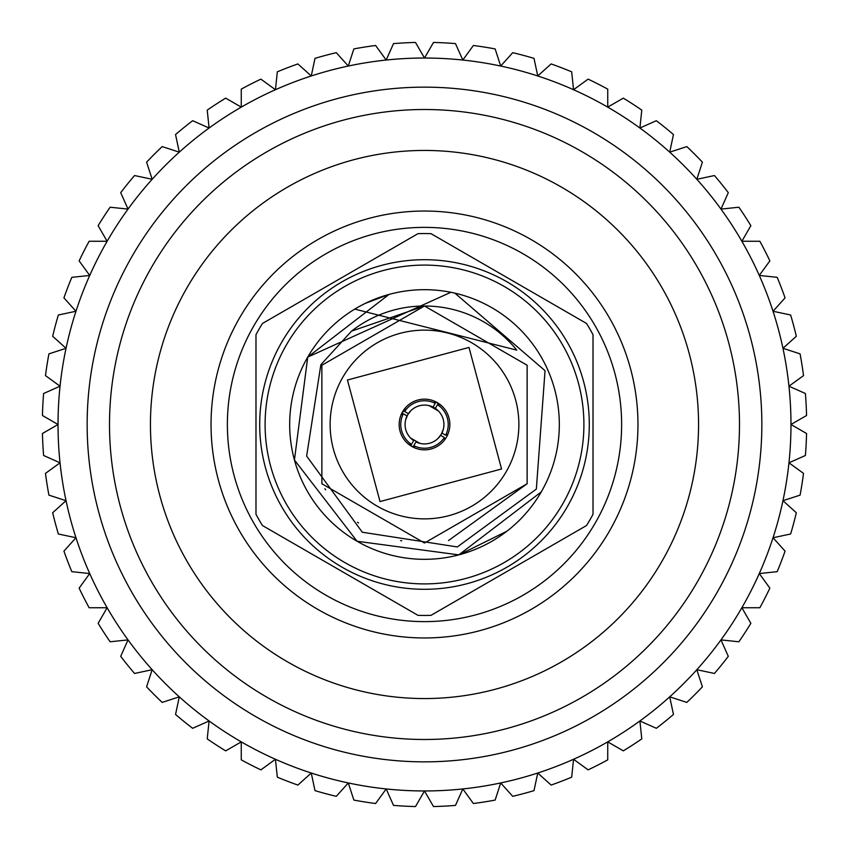 <?xml version="1.0" encoding="UTF-8"?>
<svg xmlns="http://www.w3.org/2000/svg" width="849" height="849" viewBox="0 0 849 849"><rect width="100%" height="100%" fill="white"/><g stroke="black" fill="none" stroke-linecap="round" stroke-linejoin="round"><path stroke-width="1.27" d="M506.227 471.683A94.366 94.366 0 0 1 377.317 506.227A94.366 94.366 0 0 1 342.773 377.317A94.366 94.366 0 0 1 471.683 342.773A94.366 94.366 0 0 1 506.227 471.683A94.366 94.366 0 0 0 471.683 342.773A94.366 94.366 0 0 0 342.773 377.317M806.55 415.501L790.971 424.5L806.55 415.501L790.971 424.5L806.55 433.499A382.156 382.156 0 0 1 805.393 455.488L788.954 462.811L803.515 473.381A382.156 382.156 0 0 1 800.076 495.137L782.958 500.698L796.33 512.732A382.156 382.156 0 0 1 790.631 534L773.025 537.746L785.07 551.118A382.156 382.156 0 0 1 777.175 571.674L759.282 573.553L769.863 588.113A382.156 382.156 0 0 1 759.866 607.735L741.867 607.735L750.866 623.315A382.156 382.156 0 0 1 738.874 641.78L720.981 639.902L728.293 656.341A382.156 382.156 0 0 1 714.444 673.459L696.838 669.712L702.399 686.83A382.156 382.156 0 0 1 686.83 702.399L669.712 696.838L673.459 714.444A382.156 382.156 0 0 1 656.341 728.293L639.902 720.981L641.78 738.874A382.156 382.156 0 0 1 623.315 750.866L607.735 741.867L607.735 759.866A382.156 382.156 0 0 1 588.113 769.863L573.553 759.282L571.674 777.175A382.156 382.156 0 0 1 551.118 785.07L537.746 773.025L534 790.631A382.156 382.156 0 0 1 512.732 796.33L500.698 782.958L495.137 800.076A382.156 382.156 0 0 1 473.381 803.515L462.811 788.954L455.488 805.393A382.156 382.156 0 0 1 433.499 806.55L424.5 790.971L415.501 806.55A382.156 382.156 0 0 1 393.512 805.393L386.189 788.954L375.619 803.515A382.156 382.156 0 0 1 353.863 800.076L348.302 782.958L336.268 796.33A382.156 382.156 0 0 1 315 790.631L311.254 773.025L297.882 785.07A382.156 382.156 0 0 1 277.326 777.175L275.447 759.282L260.887 769.863A382.156 382.156 0 0 1 241.265 759.866L241.265 741.867L225.685 750.866A382.156 382.156 0 0 1 207.22 738.874L209.098 720.981L192.659 728.293A382.156 382.156 0 0 1 175.541 714.444L179.288 696.838L162.17 702.399A382.156 382.156 0 0 1 146.601 686.83L152.162 669.712L134.556 673.459A382.156 382.156 0 0 1 120.707 656.341L128.019 639.902L110.126 641.78A382.156 382.156 0 0 1 98.134 623.315L107.133 607.735L89.134 607.735A382.156 382.156 0 0 1 79.137 588.113L89.718 573.553L71.825 571.674A382.156 382.156 0 0 1 63.93 551.118L75.975 537.746L58.369 534A382.156 382.156 0 0 1 52.67 512.732L66.042 500.698L48.924 495.137A382.156 382.156 0 0 1 45.485 473.381L60.046 462.811L43.607 455.488A382.156 382.156 0 0 1 42.45 433.499L58.029 424.5L42.45 415.501A382.156 382.156 0 0 1 43.607 393.512L60.046 386.189L45.485 375.619A382.156 382.156 0 0 1 48.924 353.863L66.042 348.302L52.67 336.268A382.156 382.156 0 0 1 58.369 315L75.975 311.254L63.93 297.882A382.156 382.156 0 0 1 71.825 277.326L89.718 275.447L79.137 260.887A382.156 382.156 0 0 1 89.134 241.265L107.133 241.265L98.134 225.685A382.156 382.156 0 0 1 110.126 207.22L128.019 209.098L120.707 192.659A382.156 382.156 0 0 1 134.556 175.541L152.162 179.288L146.601 162.17A382.156 382.156 0 0 1 162.17 146.601L179.288 152.162L175.541 134.556A382.156 382.156 0 0 1 192.659 120.707L209.098 128.019L207.22 110.126A382.156 382.156 0 0 1 225.685 98.134L241.265 107.133L241.265 89.134A382.156 382.156 0 0 1 260.887 79.137L275.447 89.718L277.326 71.825A382.156 382.156 0 0 1 297.882 63.93L311.254 75.975L315 58.369A382.156 382.156 0 0 1 336.268 52.67L348.302 66.042L353.863 48.924A382.156 382.156 0 0 1 375.619 45.485L386.189 60.046L393.512 43.607A382.156 382.156 0 0 1 415.501 42.45L424.5 58.029L433.499 42.45A382.156 382.156 0 0 1 455.488 43.607L462.811 60.046L473.381 45.485A382.156 382.156 0 0 1 495.137 48.924L500.698 66.042L512.732 52.67A382.156 382.156 0 0 1 534 58.369L537.746 75.975L551.118 63.93A382.156 382.156 0 0 1 571.674 71.825L573.553 89.718L588.113 79.137A382.156 382.156 0 0 1 607.735 89.134L607.735 107.133L623.315 98.134A382.156 382.156 0 0 1 641.78 110.126L639.902 128.019L656.341 120.707A382.156 382.156 0 0 1 673.459 134.556L669.712 152.162L686.83 146.601A382.156 382.156 0 0 1 702.399 162.17L696.838 179.288L714.444 175.541A382.156 382.156 0 0 1 728.293 192.659L720.981 209.098L738.874 207.22A382.156 382.156 0 0 1 750.866 225.685L741.867 241.265L759.866 241.265A382.156 382.156 0 0 1 769.863 260.887L759.282 275.447L777.175 277.326A382.156 382.156 0 0 1 785.07 297.882L773.025 311.254L790.631 315A382.156 382.156 0 0 1 796.33 336.268L782.958 348.302L800.076 353.863A382.156 382.156 0 0 1 803.515 375.619L788.954 386.189L805.393 393.512A382.156 382.156 0 0 1 806.55 415.501L790.971 424.5A366.471 366.471 0 0 1 66.042 500.698A366.471 366.471 0 0 1 58.029 424.5L42.45 415.501L58.029 424.5A366.471 366.471 0 0 1 60.046 386.189L45.485 375.619L60.046 386.189A366.471 366.471 0 0 1 66.042 348.302L52.67 336.268L66.042 348.302A366.471 366.471 0 0 1 75.975 311.254L63.93 297.882L75.975 311.254A366.471 366.471 0 0 1 89.718 275.447L79.137 260.887L89.718 275.447A366.471 366.471 0 0 1 107.133 241.265L98.134 225.685L107.133 241.265A366.471 366.471 0 0 1 128.019 209.098L120.707 192.659L128.019 209.098A366.471 366.471 0 0 1 152.162 179.288L146.601 162.17L152.162 179.288A366.471 366.471 0 0 1 179.288 152.162L175.541 134.556L179.288 152.162A366.471 366.471 0 0 1 209.098 128.019L207.22 110.126L209.098 128.019A366.471 366.471 0 0 1 241.265 107.133L241.265 89.134L241.265 107.133A366.471 366.471 0 0 1 275.447 89.718L277.326 71.825L275.447 89.718A366.471 366.471 0 0 1 311.254 75.975L315 58.369L311.254 75.975A366.471 366.471 0 0 1 348.302 66.042L353.863 48.924L348.302 66.042A366.471 366.471 0 0 1 424.5 58.029L433.499 42.45L424.5 58.029A366.471 366.471 0 0 1 462.811 60.046L473.381 45.485L462.811 60.046A366.471 366.471 0 0 1 500.698 66.042L512.732 52.67L500.698 66.042A366.471 366.471 0 0 1 537.746 75.975L551.118 63.93L537.746 75.975A366.471 366.471 0 0 1 573.553 89.718L588.113 79.137L573.553 89.718A366.471 366.471 0 0 1 607.735 107.133L623.315 98.134L607.735 107.133A366.471 366.471 0 0 1 639.902 128.019L656.341 120.707L639.902 128.019A366.471 366.471 0 0 1 669.712 152.162L686.83 146.601L669.712 152.162A366.471 366.471 0 0 1 696.838 179.288L714.444 175.541L696.838 179.288A366.471 366.471 0 0 1 720.981 209.098L738.874 207.22L720.981 209.098A366.471 366.471 0 0 1 741.867 241.265L759.866 241.265L741.867 241.265A366.471 366.471 0 0 1 759.282 275.447L777.175 277.326L759.282 275.447A366.471 366.471 0 0 1 773.025 311.254L790.631 315L773.025 311.254A366.471 366.471 0 0 1 782.958 348.302L800.076 353.863L782.958 348.302A366.471 366.471 0 0 1 788.954 386.189L805.393 393.512L788.954 386.189A366.471 366.471 0 0 1 790.971 424.5L806.55 433.499M87.15 424.5A337.35 337.35 0 0 1 424.5 87.15A337.35 337.35 0 0 1 761.85 424.5A337.35 337.35 0 0 1 424.5 761.85A337.35 337.35 0 0 1 87.15 424.5M211.04 424.5A213.46 213.46 0 0 1 424.5 211.04A213.46 213.46 0 0 1 637.96 424.5A213.46 213.46 0 0 1 424.5 637.96A213.46 213.46 0 0 1 211.04 424.5M227.373 424.5A197.127 197.127 0 0 1 424.5 227.373A197.127 197.127 0 0 1 621.627 424.5A197.127 197.127 0 0 1 424.5 621.627A197.127 197.127 0 0 1 227.373 424.5M437.957 438.498L441.31 434.21L443.348 429.159M407.669 443.454L414.843 447.932L413.792 445.672L415.957 441.936A19.41 19.41 0 0 0 440.62 435.325L444.356 437.49L444.579 439.962L446.447 437.171L447.932 434.157L445.672 435.208L441.936 433.043A19.41 19.41 0 0 0 435.325 408.38L437.49 404.644L439.962 404.421M410.502 437.957L419.841 443.348M405.748 407.446L401.068 414.843L403.328 413.792L407.064 415.957A19.41 19.41 0 0 0 413.675 440.62L411.51 444.356L409.038 444.579M411.043 410.502L407.69 414.79L405.652 419.841M506.874 531.219L459.362 554.726M389.022 294.433L307.741 357.089A134.821 134.821 0 0 0 357.089 541.259A134.821 134.821 0 0 0 541.259 491.911L458.8 554.885L357.089 541.259L294.433 459.988L307.741 357.089A134.821 134.821 0 0 1 491.911 307.741A134.821 134.821 0 0 1 541.259 491.911L458.8 554.885L357.089 541.259L294.433 459.988L307.741 357.089L389.022 294.433L365.24 303.401M454.915 293.16L545.047 370.673L536.345 489.077L457.314 546.947L362.3 532.227L306.638 456.083L320.88 364.677L351.518 331.142L424.5 305.99L527.133 365.25L527.133 483.75L424.5 543.01L321.867 483.75L321.867 365.25L424.5 305.99L527.133 365.25L527.133 483.75L424.5 543.01L321.867 483.75L321.867 365.25L424.5 305.99L527.133 365.25L527.133 483.75L424.5 543.01L321.867 483.75L321.867 365.25L424.5 305.99L527.133 365.25L527.133 483.75L424.5 543.01L321.867 483.75L321.867 365.25L424.5 305.99L527.133 365.25L527.133 483.75L424.5 543.01L321.867 483.75L321.867 365.25L424.5 305.99L527.133 365.25L527.133 483.75L448.516 540.548M286.453 344.8A159.4 159.4 0 0 1 504.2 286.453A159.4 159.4 0 0 1 562.547 504.2A159.4 159.4 0 0 1 344.8 562.547A159.4 159.4 0 0 1 286.453 344.8M567.217 506.895A164.791 164.791 0 0 0 506.895 281.783A164.791 164.791 0 0 0 281.783 342.105A164.791 164.791 0 0 0 342.105 567.217A164.791 164.791 0 0 0 567.217 506.895M593.016 514.292A190.951 190.951 0 0 1 586.521 525.542L430.995 615.345A190.951 190.951 0 0 1 418.005 615.345L262.479 525.542A190.951 190.951 0 0 1 255.984 514.292L255.984 334.708A190.951 190.951 0 0 1 262.479 323.458L418.005 233.655A190.951 190.951 0 0 1 430.995 233.655L586.521 323.458A190.951 190.951 0 0 1 593.016 334.708L593.016 514.292M400.601 416.063L400.357 416.785M416.063 448.399L416.785 448.643M443.252 441.554L444.016 440.673M402.553 411.829A25.343 25.343 0 0 0 411.829 446.447A25.343 25.343 0 0 0 446.447 437.171A25.343 25.343 0 0 0 437.171 402.553A25.343 25.343 0 0 0 402.553 411.829M495.137 48.924L500.698 66.042L495.137 48.924L500.698 66.042L512.732 52.67M534 58.369L537.746 75.975L534 58.369L537.746 75.975L551.118 63.93M571.674 71.825L573.553 89.718L571.674 71.825L573.553 89.718L588.113 79.137M607.735 89.134L607.735 107.133L607.735 89.134L607.735 107.133L623.315 98.134M641.78 110.126L639.902 128.019L641.78 110.126L639.902 128.019L656.341 120.707M673.459 134.556L669.712 152.162L673.459 134.556L669.712 152.162L686.83 146.601M702.399 162.17L696.838 179.288L702.399 162.17L696.838 179.288L714.444 175.541M728.293 192.659L720.981 209.098L728.293 192.659L720.981 209.098L738.874 207.22M750.866 225.685L741.867 241.265L750.866 225.685L741.867 241.265L759.866 241.265M769.863 260.887L759.282 275.447L769.863 260.887L759.282 275.447L777.175 277.326M785.07 297.882L773.025 311.254L785.07 297.882L773.025 311.254L790.631 315M796.33 336.268L782.958 348.302L796.33 336.268L782.958 348.302L800.076 353.863M803.515 375.619L788.954 386.189L803.515 375.619L788.954 386.189L805.393 393.512M43.607 393.512L60.046 386.189L43.607 393.512L60.046 386.189L45.485 375.619M48.924 353.863L66.042 348.302L48.924 353.863L66.042 348.302L52.67 336.268M58.369 315L75.975 311.254L58.369 315L75.975 311.254L63.93 297.882M71.825 277.326L89.718 275.447L71.825 277.326L89.718 275.447L79.137 260.887M89.134 241.265L107.133 241.265L89.134 241.265L107.133 241.265L98.134 225.685M110.126 207.22L128.019 209.098L110.126 207.22L128.019 209.098L120.707 192.659M134.556 175.541L152.162 179.288L134.556 175.541L152.162 179.288L146.601 162.17M162.17 146.601L179.288 152.162L162.17 146.601L179.288 152.162L175.541 134.556M192.659 120.707L209.098 128.019L192.659 120.707L209.098 128.019L207.22 110.126M225.685 98.134L241.265 107.133L225.685 98.134L241.265 107.133L241.265 89.134M260.887 79.137L275.447 89.718L260.887 79.137L275.447 89.718L277.326 71.825M297.882 63.93L311.254 75.975L297.882 63.93L311.254 75.975L315 58.369M336.268 52.67L348.302 66.042L336.268 52.67L348.302 66.042L353.863 48.924M375.619 45.485L386.189 60.046L375.619 45.485L386.189 60.046L393.512 43.607M455.488 43.607L462.811 60.046L455.488 43.607L462.811 60.046L473.381 45.485M448.399 432.937L448.643 432.215M441.331 405.546L434.157 401.068L435.208 403.328L433.043 407.064A19.41 19.41 0 0 0 408.38 413.675L404.644 411.51L404.421 409.038M432.937 400.601L432.215 400.357M324.891 488.695L325.623 489.831M357.578 522.294L358.522 522.942M400.548 540.558L401.747 540.802M354.765 309.121L516.765 350.138A118.51 118.51 0 0 0 351.518 331.142M307.741 357.089L450.861 292.289M403.328 413.792A23.73 23.73 0 0 0 411.51 444.356M413.792 445.672A23.73 23.73 0 0 0 444.356 437.49M445.672 435.208A23.73 23.73 0 0 0 437.49 404.644M435.208 403.328A23.73 23.73 0 0 0 404.644 411.51M438.498 411.043L429.159 405.652M441.31 434.21A19.41 19.41 0 0 0 441.936 433.043M435.325 408.38A19.41 19.41 0 0 0 433.043 407.064M415.501 42.45L424.5 58.029L415.501 42.45L424.5 58.029L433.499 42.45M42.45 433.499L58.029 424.5L42.45 433.499L58.029 424.5L42.45 415.501M45.485 473.381L60.046 462.811L45.485 473.381L60.046 462.811L43.607 455.488M52.67 512.732L66.042 500.698L52.67 512.732L66.042 500.698L48.924 495.137M63.93 551.118L75.975 537.746L63.93 551.118L75.975 537.746L58.369 534M79.137 588.113L89.718 573.553L79.137 588.113L89.718 573.553L71.825 571.674M98.134 623.315L107.133 607.735L98.134 623.315L107.133 607.735L89.134 607.735M120.707 656.341L128.019 639.902L120.707 656.341L128.019 639.902L110.126 641.78M146.601 686.83L152.162 669.712L146.601 686.83L152.162 669.712L134.556 673.459M175.541 714.444L179.288 696.838L175.541 714.444L179.288 696.838L162.17 702.399M207.22 738.874L209.098 720.981L207.22 738.874L209.098 720.981L192.659 728.293M241.265 759.866L241.265 741.867L241.265 759.866L241.265 741.867L225.685 750.866M277.326 777.175L275.447 759.282L277.326 777.175L275.447 759.282L260.887 769.863M315 790.631L311.254 773.025L315 790.631L311.254 773.025L297.882 785.07M353.863 800.076L348.302 782.958L353.863 800.076L348.302 782.958L336.268 796.33M393.512 805.393L386.189 788.954L393.512 805.393L386.189 788.954L375.619 803.515M433.499 806.55L424.5 790.971L433.499 806.55L424.5 790.971L415.501 806.55M473.381 803.515L462.811 788.954L473.381 803.515L462.811 788.954L455.488 805.393M512.732 796.33L500.698 782.958L512.732 796.33L500.698 782.958L495.137 800.076M551.118 785.07L537.746 773.025L551.118 785.07L537.746 773.025L534 790.631M588.113 769.863L573.553 759.282L588.113 769.863L573.553 759.282L571.674 777.175M623.315 750.866L607.735 741.867L623.315 750.866L607.735 741.867L607.735 759.866M656.341 728.293L639.902 720.981L656.341 728.293L639.902 720.981L641.78 738.874M686.83 702.399L669.712 696.838L686.83 702.399L669.712 696.838L673.459 714.444M714.444 673.459L696.838 669.712L714.444 673.459L696.838 669.712L702.399 686.83M738.874 641.78L720.981 639.902L738.874 641.78L720.981 639.902L728.293 656.341M759.866 607.735L741.867 607.735L759.866 607.735L741.867 607.735L750.866 623.315M777.175 571.674L759.282 573.553L777.175 571.674L759.282 573.553L769.863 588.113M790.631 534L773.025 537.746L790.631 534L773.025 537.746L785.07 551.118M800.076 495.137L782.958 500.698L800.076 495.137L782.958 500.698L796.33 512.732M805.393 455.488L788.954 462.811L805.393 455.488L788.954 462.811L803.515 473.381M501.557 468.988L380.012 501.557L347.443 380.012L468.988 347.443L501.557 468.988M109.51 424.5A314.99 314.99 0 0 1 424.5 109.51A314.99 314.99 0 0 1 739.49 424.5A314.99 314.99 0 0 1 424.5 739.49A314.99 314.99 0 0 1 109.51 424.5M150.443 424.5A274.057 274.057 0 0 1 424.5 150.443A274.057 274.057 0 0 1 698.557 424.5A274.057 274.057 0 0 1 424.5 698.557A274.057 274.057 0 0 1 150.443 424.5"/></g></svg>
